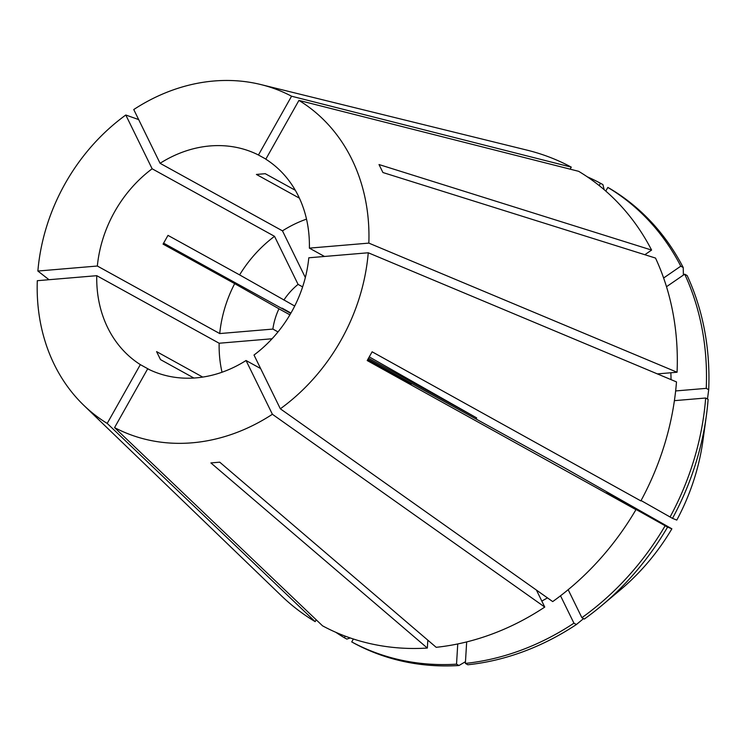 <?xml version="1.0" encoding="UTF-8"?>
<svg xmlns="http://www.w3.org/2000/svg" width="746" height="746" viewBox="0 0 746 746"><rect width="100%" height="100%" fill="white"/><g stroke="black" fill="none" stroke-linecap="round" stroke-linejoin="round"><path stroke-width="1.12" d="M345.258 636.161L344.363 637.746L346.815 639.089L350.284 637.97M294.707 306.037L239.606 274.901A120.414 101.67 -61.1 0 1 274.528 236.323L152.137 168.782L125.794 115.015A187.852 158.609 -61.1 0 0 37.878 271.04L49.003 279.713M125.794 115.015L138.663 119.574M290.754 313.385L163.56 243.121M149.61 369.746L140.332 364.626A120.414 101.67 -61.1 0 1 96.756 275.684L37.3 280.701A187.852 158.609 -61.1 0 0 83.804 405.32A187.852 158.609 -61.1 0 0 107.2 423.411L315.176 621.642L316.22 619.795M83.804 405.32L281.27 595.662A260.904 220.284 -61.1 0 0 315.176 621.642M260.624 368.552L246.049 360.514A120.414 101.67 -61.1 0 1 147.689 368.813L114.567 427.598A187.852 158.609 -61.1 0 0 272.393 414.272L544.757 607.076L536.43 590.077M114.567 427.598L322.542 625.829A260.904 220.284 -61.1 0 0 427.346 648.06L210.885 462.921L219.734 462.175L436.186 647.314A260.904 220.284 -61.1 0 0 544.757 607.076M280.337 408.799A187.852 158.609 -61.1 0 0 368.254 252.773L676.491 381.915A260.904 220.284 -61.1 0 1 640.87 500.911L372.123 351.804L367.2 360.551L635.946 509.658A260.904 220.284 -61.1 0 1 552.702 601.593L280.337 408.799L254.004 355.031A120.414 101.67 -61.1 0 0 308.797 257.79L368.254 252.773M298.932 100.402L265.809 159.187A120.414 101.67 -61.1 0 1 309.376 248.129L368.841 243.112A187.852 158.609 -61.1 0 0 298.932 100.402L578.644 171.319A260.904 220.284 -61.1 0 1 651.603 250.078L379.015 164.54L382.931 172.531L655.52 258.069A260.904 220.284 -61.1 0 1 677.07 372.245L657.394 373.905M368.841 243.112L677.07 372.245M239.606 274.901L167.99 235.382L163.066 244.119L234.682 283.639A120.414 101.67 -61.1 0 0 219.734 333.565L272.887 329.079L278.006 331.914M152.137 168.782A120.414 101.67 -61.1 0 0 97.344 266.024L219.734 333.565M96.756 275.684L219.156 343.235A120.414 101.67 -61.1 0 0 222.019 372.235M202.735 377.084L156.585 351.608L160.502 359.609L193.876 378.026M568.172 589.694L581.889 617.697L584.332 619.049A260.895 220.284 -61.1 0 0 601.668 605.593L620.374 589.872A205.971 173.911 -61.1 0 0 671.876 528.821L564.759 467.966L367.909 359.32L411.316 384.004L367.591 359.87M309.376 248.129L324.491 256.465M97.344 266.024L37.878 271.04M140.332 364.626L107.2 423.411M246.049 360.514L272.393 414.272M644.852 254.722L651.603 250.078M541.81 601.062A220.76 186.388 -61.1 0 0 547.461 597.882M605.78 191.069L607.831 187.433L610.275 188.785A260.895 220.284 -61.1 0 1 683.224 267.534L680.781 266.182L663.623 278.006M680.781 266.182A260.895 220.284 -61.1 0 0 607.831 187.433M290.94 313.059L282.147 308.154L290.903 313.134M335.84 632.319A260.895 220.284 -61.1 0 0 344.363 637.746M560.526 595.793L573.935 623.171L576.388 624.523L583.549 618.611M576.388 624.523A260.895 220.284 -61.1 0 1 467.826 664.77L465.373 663.418L466.67 641.924M465.373 663.418A260.895 220.284 -61.1 0 0 573.935 623.171M683.383 275.087L683.224 267.534M599.169 185.549L600.465 183.246L602.908 184.598L604.148 189.661M368.533 358.239L476.666 417.909L369.289 356.905M465.476 661.674L458.976 665.516L456.533 664.164L457.746 643.957M353.38 639.005L351.73 641.924L354.182 643.276A260.895 220.284 -61.1 0 0 458.976 665.516M671.876 528.821L667.577 527.105L606.47 492.91L635.946 509.658M601.668 605.593A260.895 220.284 -61.1 0 0 667.577 527.105M289.905 314.84L278.957 308.797A60.202 50.831 -61.1 0 0 272.887 329.079M278.957 308.797L234.682 283.639M476.666 417.909A60.202 50.831 -61.1 0 0 476.135 419.056M674.403 400.658L705.669 398.019L708.122 399.371A260.895 220.284 -61.1 0 1 706.331 415.942A260.895 220.284 -61.1 0 1 672.5 518.367L641.075 500.547M670.057 517.015A260.895 220.284 -61.1 0 0 705.669 398.019M706.331 415.942L703.012 440.149A205.971 173.911 -61.1 0 1 676.799 520.083L672.5 518.367M675.643 390.941L706.248 388.358L708.7 389.71A260.895 220.284 -61.1 0 0 687.141 275.535L684.697 274.183L666.495 286.725M708.7 389.71L707.478 399.017M306.513 219.128A120.414 101.67 -61.1 0 0 282.473 230.85L305.338 277.521M274.528 236.323L298.074 284.385A60.202 50.831 -61.1 0 0 283.881 300.06M298.074 284.385L302.615 286.893M160.082 163.299A120.414 101.67 -61.1 0 1 258.442 155L291.565 96.215A187.852 158.609 -61.1 0 0 260.83 84.55A187.852 158.609 -61.1 0 0 133.748 109.541L160.082 163.299L282.473 230.85M291.565 96.215L571.277 167.132A260.904 220.284 -61.1 0 0 527.133 150.16L260.83 84.55M295.332 190.295L265.259 173.697L256.41 174.443L299.416 198.175M258.442 155L265.865 159.094M571.277 167.132L570.14 169.165M427.822 640.161L427.346 648.06M600.465 183.246A260.895 220.284 -61.1 0 0 587.233 176.783M351.73 641.924A260.895 220.284 -61.1 0 0 456.533 664.164M581.889 617.697A260.895 220.284 -61.1 0 0 665.134 525.762M219.156 343.235L272.066 338.768M671.036 379.63A220.76 186.388 -61.1 0 0 670.859 372.776M706.248 388.358A260.895 220.284 -61.1 0 0 684.697 274.183"/></g></svg>
